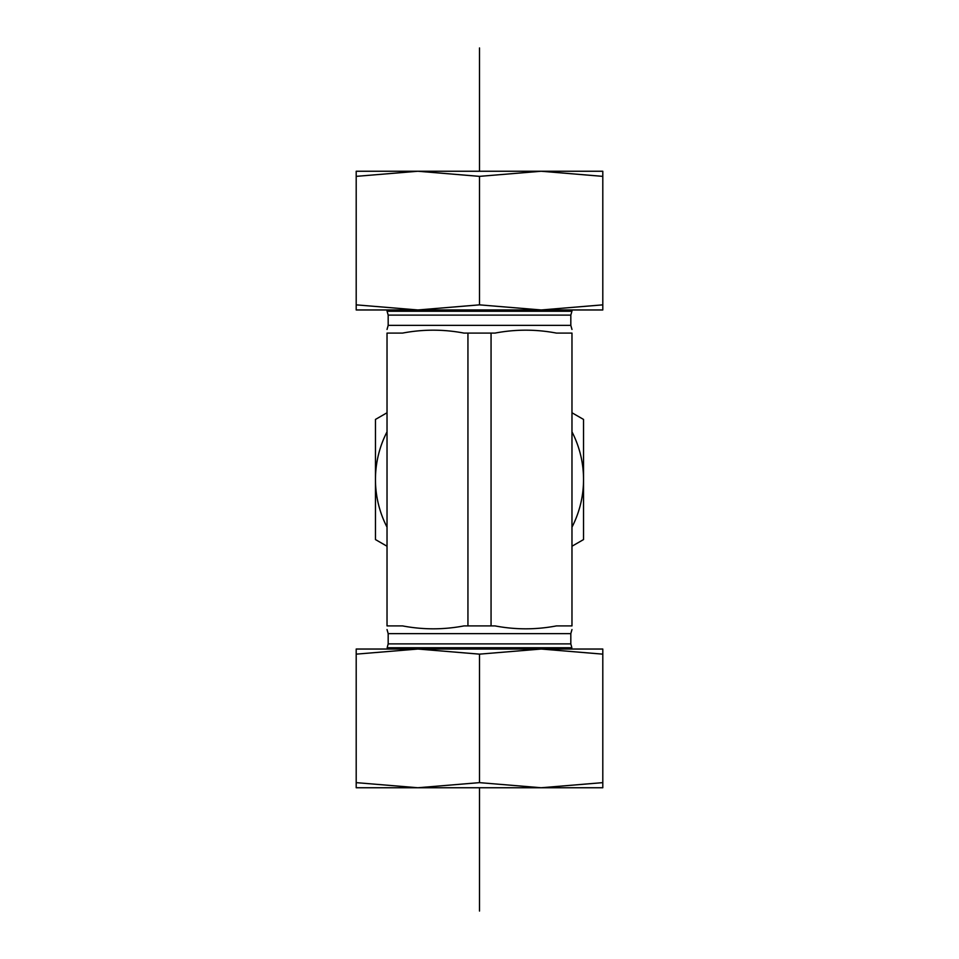 <?xml version="1.0" encoding="UTF-8"?>
<svg xmlns="http://www.w3.org/2000/svg" width="959" height="959" viewBox="0 0 959 959"><rect width="100%" height="100%" fill="white"/><g stroke="black" fill="none" stroke-linecap="round" stroke-linejoin="round"><path stroke-width="1.44" d="M491.056 333.085L463.94 333.085C443.49 329.213 423.039 329.213 402.588 333.085L387.028 333.085C387.028 329.213 387.028 329.213 387.028 333.085C387.028 329.213 387.028 329.213 387.028 333.085L387.028 625.915L402.588 625.915C423.039 629.787 443.49 629.787 463.94 625.915L495.06 625.915C515.51 629.787 535.961 629.787 556.412 625.915L571.972 625.915C571.972 629.787 571.972 629.787 571.972 625.915C571.972 629.787 571.972 629.787 571.972 625.915L571.972 333.085C571.972 329.213 571.972 329.213 571.972 333.085C571.972 329.213 571.972 329.213 571.972 333.085L556.412 333.085C535.961 329.213 515.51 329.213 495.06 333.085L491.056 333.085L491.056 625.915M387.028 329.44L388.179 325.377L388.179 315.115L387.028 311.04M423.95 309.961L442.578 309.961M516.422 309.961L535.05 309.961M467.944 333.085L467.944 625.915M387.028 625.915C387.028 629.787 387.028 629.787 387.028 625.915C387.028 629.787 387.028 629.787 387.028 625.915M442.578 649.039L423.95 649.039M535.05 649.039L516.422 649.039M408.606 171.253L550.394 171.253M356.197 171.253L417.848 171.253L356.197 176.36L356.197 171.253M541.152 171.253L602.803 171.253L602.803 176.36L541.152 171.253L479.5 176.36L417.848 171.253M377.39 309.961L417.848 309.961L356.197 309.961L356.197 304.854L417.848 309.961L479.5 304.854L541.152 309.961L581.61 309.961M541.152 309.961L602.803 304.854L602.803 309.961L417.848 309.961M356.197 304.854L356.197 176.36M602.803 304.854L602.803 176.36M479.5 304.854L479.5 176.36M550.394 787.747L408.606 787.747M602.803 787.747L541.152 787.747L602.803 782.64L602.803 787.747M417.848 787.747L356.197 787.747L356.197 782.64L417.848 787.747L479.5 782.64L541.152 787.747M581.61 649.039L541.152 649.039L602.803 649.039L602.803 654.146L541.152 649.039L479.5 654.146L417.848 649.039L377.39 649.039M417.848 649.039L356.197 654.146L356.197 649.039L541.152 649.039M602.803 654.146L602.803 782.64M356.197 654.146L356.197 782.64M479.5 654.146L479.5 782.64M571.972 527.162A104.04 104.04 0 0 0 583.54 479.5L583.54 539.569L571.972 546.234M387.028 546.234L375.46 539.569L375.46 479.5A104.04 104.04 0 0 0 387.028 527.162M387.028 431.838A104.04 104.04 0 0 0 375.46 479.5L375.46 419.431L387.028 412.766M571.972 412.766L583.54 419.431L583.54 479.5A104.04 104.04 0 0 0 571.972 431.838M479.5 911.05L479.5 787.747M479.5 171.253L479.5 47.95M388.179 325.377L570.821 325.377L570.821 315.115L571.972 311.04M387.148 311.255L571.852 311.255M388.179 315.115L570.821 315.115M387.028 629.56L388.179 633.623L570.821 633.623L571.972 629.56M570.821 643.885L571.852 647.745L387.148 647.745L388.179 643.885L570.821 643.885L570.821 633.623M571.972 329.44L570.821 325.377M388.179 643.885L388.179 633.623"/></g></svg>

